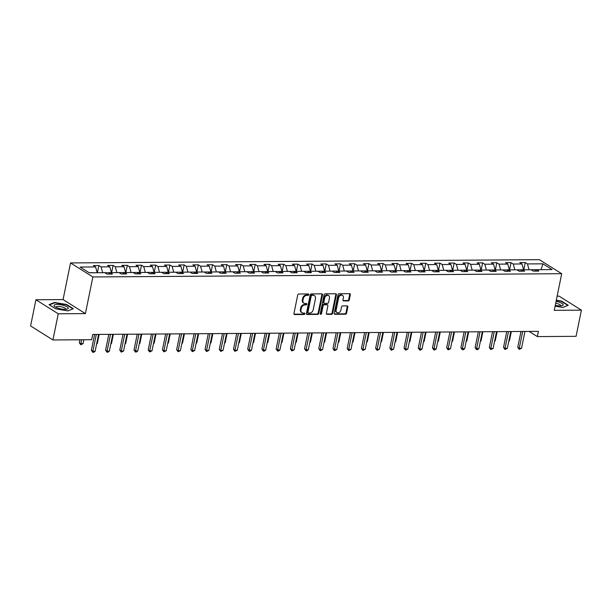 <?xml version="1.0" encoding="UTF-8"?>
<svg xmlns="http://www.w3.org/2000/svg" width="612" height="612" viewBox="0 0 612 612"><rect width="100%" height="100%" fill="white"/><g stroke="black" fill="none" stroke-linecap="round" stroke-linejoin="round"><path stroke-width="0.92" d="M308.792 294.663A0.765 0.589 122.1 0 0 308.318 293.951L298.809 294.012A1.094 0.842 122.1 0 0 297.707 295.053L293.944 313.551A1.094 0.842 122.1 0 0 294.632 314.568L304.133 314.499A0.765 0.589 122.1 0 0 304.424 313.061L303.192 313.069A3.496 2.685 122.1 0 1 302.007 312.747A3.496 2.685 122.1 0 1 301.005 309.802L301.318 308.264A3.496 2.685 122.1 0 1 304.845 304.952L306.077 304.944A0.765 0.589 122.1 0 0 306.367 303.506L305.143 303.514A3.496 2.685 122.1 0 1 303.95 303.185A3.496 2.685 122.1 0 1 302.948 300.247L303.261 298.702A3.496 2.685 122.1 0 1 306.796 295.397L308.02 295.389A0.765 0.589 122.1 0 0 308.792 294.663M303.95 303.185L303.345 302.81A3.496 2.685 122.1 0 1 302.343 299.865L302.657 298.327A3.496 2.685 122.1 0 1 306.191 295.015L307.415 295.007A0.765 0.589 122.1 0 0 308.188 293.951M294.632 314.568L294.028 314.185A1.094 0.842 122.1 0 0 294.028 314.185L303.529 314.124A0.765 0.589 122.1 0 0 304.294 313.061M302.007 312.747L301.402 312.365A3.496 2.685 122.1 0 1 300.4 309.427L300.714 307.882A3.496 2.685 122.1 0 1 304.24 304.577L305.472 304.569A0.765 0.589 122.1 0 0 306.245 303.506M348.182 300.905A1.094 0.842 122.1 0 0 349.284 299.872L350.339 294.686A1.094 0.842 122.1 0 0 349.651 293.661L339.102 293.737A1.094 0.842 122.1 0 0 338 294.77L334.236 313.267A1.094 0.842 122.1 0 0 334.917 314.285L345.474 314.216A1.094 0.842 122.1 0 0 346.576 313.183L347.853 306.91A1.094 0.842 122.1 0 0 347.165 305.893L342.651 305.923A1.094 0.842 122.1 0 0 341.542 306.956L340.915 310.062A2.922 2.249 122.1 0 1 336.967 312.556A2.922 2.249 122.1 0 1 336.126 310.1L338.604 297.922A2.922 2.249 122.1 0 1 342.552 295.428A2.922 2.249 122.1 0 1 343.393 297.891L342.98 299.918A1.094 0.842 122.1 0 0 343.661 300.936L348.182 300.905L347.578 300.53A1.094 0.842 122.1 0 0 348.679 299.498L349.735 294.303A1.094 0.842 122.1 0 0 349.666 293.661M554.25 310.345L581.4 310.154L576.076 336.325L537.351 336.6L538.422 331.36L92.718 334.458L91.655 339.698L52.93 339.966L58.255 313.788L85.412 313.604L92.863 276.961L561.701 273.702L554.25 310.345M322.524 294.877A1.094 0.842 122.1 0 0 321.843 293.852L311.286 293.928A1.094 0.842 122.1 0 0 310.185 294.961L306.421 313.459A1.094 0.842 122.1 0 0 307.109 314.484L317.659 314.407A1.094 0.842 122.1 0 0 318.76 313.375L322.524 294.877L321.92 294.494A1.094 0.842 122.1 0 0 321.858 293.852M325.194 293.829L335.743 293.76A1.094 0.842 122.1 0 1 336.432 294.777L332.668 313.275A1.094 0.842 122.1 0 1 331.566 314.308L327.053 314.346A1.094 0.842 122.1 0 1 326.364 313.321L327.887 305.816A1.094 0.842 122.1 0 0 327.206 304.799L324.207 304.822A1.094 0.842 122.1 0 0 323.105 305.855L321.514 313.665A0.765 0.589 122.1 0 1 320.267 313.673L324.092 294.869A1.094 0.842 122.1 0 1 325.194 293.829M92.863 276.961L70.533 262.938L539.371 259.679L561.701 273.702M523.78 269.785L525.257 262.556L519.787 262.594L521.99 263.971L513.246 264.032L511.043 262.655L505.573 262.686L507.776 264.07L499.032 264.132L496.829 262.747L491.359 262.785L493.563 264.17L484.819 264.231L482.616 262.846L477.146 262.885L479.349 264.269L470.605 264.33L468.402 262.946L462.932 262.984L465.135 264.369L456.391 264.43L454.188 263.045L448.718 263.084L450.922 264.468L442.178 264.529L439.974 263.145L434.512 263.183L436.716 264.568L427.964 264.629L425.761 263.244L420.299 263.282L422.502 264.667L413.75 264.728L411.547 263.344L406.085 263.382L408.288 264.767L399.544 264.828L397.341 263.443L391.871 263.481L394.074 264.866L385.33 264.927L383.127 263.543L377.658 263.581L379.861 264.965L371.117 265.027L368.914 263.642L363.444 263.68L365.647 265.057L356.903 265.118L354.7 263.741L349.23 263.78L351.433 265.157L342.689 265.218L340.486 263.841L335.016 263.871L337.22 265.256L328.476 265.317L326.272 263.933L320.81 263.971L323.014 265.356L314.262 265.417L312.059 264.032L306.597 264.07L308.8 265.455L300.048 265.516L297.845 264.132L292.383 264.17L294.586 265.554L285.835 265.616L283.631 264.231L278.169 264.269L280.373 265.654L271.629 265.715L269.425 264.33L263.956 264.369L266.159 265.753L257.415 265.815L255.212 264.43L249.742 264.468L251.945 265.853L243.201 265.914L240.998 264.529L235.528 264.568L237.731 265.952L228.987 266.013L226.784 264.629L221.315 264.667L223.518 266.052L214.774 266.113L212.571 264.728L207.101 264.767L209.304 266.151L200.56 266.212L198.357 264.828L192.895 264.866L195.098 266.243L186.346 266.304L184.143 264.927L178.681 264.965L180.884 266.342L172.133 266.404L169.929 265.019L164.467 265.057L166.671 266.442L157.919 266.503L155.716 265.118L150.254 265.157L152.457 266.541L143.713 266.603L141.51 265.218L136.04 265.256L138.243 266.641L129.499 266.702L127.296 265.317L121.826 265.356L124.029 266.74L115.285 266.801L113.082 265.417L107.613 265.455L109.816 266.84L101.072 266.901L98.869 265.516L93.399 265.554L95.602 266.939L80.118 267.046L89.291 272.807L104.782 272.7L106.985 274.084L112.447 274.046L110.244 272.661L108.523 274.069M525.257 262.556L527.452 263.933L542.943 263.826L552.116 269.586L536.632 269.693L538.835 271.078L533.366 271.116L531.162 269.731L522.418 269.793L524.622 271.177L519.152 271.215L516.949 269.831L508.205 269.892L510.408 271.277L504.938 271.315L502.735 269.93L493.991 269.991L496.194 271.376L490.732 271.414L488.529 270.03L479.777 270.091L481.981 271.476L476.519 271.514L474.315 270.129L465.564 270.19L467.767 271.575L462.305 271.613L460.102 270.229L451.35 270.29L453.553 271.674L448.091 271.713L445.888 270.328L437.144 270.389L439.347 271.774L433.877 271.812L431.674 270.428L422.93 270.489L425.133 271.873L419.664 271.912L417.461 270.527L408.717 270.588L410.92 271.973L405.45 272.011L403.247 270.626L394.503 270.688L396.706 272.065L391.236 272.103L389.033 270.726L380.289 270.787L382.492 272.164L377.023 272.202L374.819 270.825L366.075 270.879L368.279 272.263L362.817 272.302L360.613 270.917L351.862 270.978L354.065 272.363L348.603 272.401L346.4 271.017L337.648 271.078L339.851 272.462L334.389 272.501L332.186 271.116L323.442 271.177L325.638 272.562L320.175 272.6L317.972 271.215L309.228 271.277L311.432 272.661L305.962 272.7L303.759 271.315L295.015 271.376L297.218 272.761L291.748 272.799L289.545 271.414L280.801 271.476L283.004 272.86L277.534 272.898L275.331 271.514L266.587 271.575L268.79 272.96L263.321 272.998L261.117 271.613L252.373 271.674L254.577 273.059L249.107 273.097L246.904 271.713L238.16 271.774L240.363 273.159L234.901 273.197L232.698 271.812L223.946 271.873L226.149 273.25L220.687 273.289L218.484 271.912L209.732 271.973L211.936 273.35L206.473 273.388L204.27 272.011L195.526 272.065L197.73 273.449L192.26 273.488L190.057 272.103L181.313 272.164L183.516 273.549L178.046 273.587L175.843 272.202L167.099 272.263L169.302 273.648L163.832 273.686L161.629 272.302L152.885 272.363L155.088 273.748L149.619 273.786L147.415 272.401L138.672 272.462L140.875 273.847L135.405 273.885L133.202 272.501L124.458 272.562L126.661 273.947L121.199 273.985L118.996 272.6L110.244 272.661M514.784 269.846L523.528 269.785M523.551 269.678L521.99 263.971M514.807 269.739L513.246 264.032M522.418 269.793L520.69 271.208M500.57 269.946L509.314 269.884M509.337 269.777L507.776 264.07M500.593 269.838L499.032 264.132M508.205 269.892L506.484 271.307M486.356 270.045L495.1 269.984M495.123 269.877L493.563 264.17M486.379 269.938L484.819 264.231M493.991 269.991L492.27 271.407M472.143 270.144L480.894 270.083M480.91 269.976L479.349 264.269M472.166 270.037L470.605 264.33M479.777 270.091L478.056 271.506M457.929 270.244L466.681 270.183M466.704 270.076L465.135 264.369M457.952 270.137L456.391 264.43M465.564 270.19L463.842 271.598M443.715 270.343L452.467 270.282M452.49 270.175L450.922 264.468M443.738 270.236L442.178 264.529M451.35 270.29L449.629 271.697M429.509 270.443L438.253 270.382M438.276 270.267L436.716 264.568M429.532 270.328L427.964 264.629M437.144 270.389L435.415 271.797M415.296 270.542L424.039 270.481M424.062 270.366L422.502 264.667M415.318 270.428L413.75 264.728M422.93 270.489L421.201 271.896M401.082 270.642L409.826 270.58M409.849 270.466L408.288 264.767M401.105 270.527L399.544 264.828M408.717 270.588L406.988 271.996M386.868 270.741L395.612 270.68M395.635 270.565L394.074 264.866M386.891 270.626L385.33 264.927M394.503 270.688L392.774 272.095M372.654 270.841L381.398 270.779M381.421 270.665L379.861 264.965M372.677 270.726L371.117 265.027M380.289 270.787L378.568 272.195M358.441 270.932L367.185 270.871M367.208 270.764L365.647 265.057M358.464 270.825L356.903 265.118M366.075 270.879L364.354 272.294M344.227 271.032L352.979 270.971M353.002 270.864L351.433 265.157M344.25 270.925L342.689 265.218M351.862 270.978L350.14 272.394M330.013 271.131L338.765 271.07M338.788 270.963L337.22 265.256M330.036 271.024L328.476 265.317M337.648 271.078L335.927 272.493M315.8 271.231L324.551 271.17M324.574 271.062L323.014 265.356M315.823 271.124L314.262 265.417M323.442 271.177L321.713 272.592M301.594 271.33L310.338 271.269M310.361 271.162L308.8 265.455M301.617 271.223L300.048 265.516M309.228 271.277L307.499 272.692M287.38 271.43L296.124 271.368M296.147 271.261L294.586 265.554M287.403 271.323L285.835 265.616M295.015 271.376L293.286 272.784M273.166 271.529L281.91 271.468M281.933 271.361L280.373 265.654M273.189 271.422L271.629 265.715M280.801 271.476L279.072 272.883M258.952 271.629L267.696 271.567M267.719 271.453L266.159 265.753M258.975 271.514L257.415 265.815M266.587 271.575L264.866 272.983M244.739 271.728L253.483 271.667M253.506 271.552L251.945 265.853M244.762 271.613L243.201 265.914M252.373 271.674L250.652 273.082M230.525 271.827L239.269 271.766M239.292 271.651L237.731 265.952M230.548 271.713L228.987 266.013M238.16 271.774L236.439 273.182M216.311 271.927L225.063 271.866M225.086 271.751L223.518 266.052M216.334 271.812L214.774 266.113M223.946 271.873L222.225 273.281M202.098 272.026L210.849 271.965M210.872 271.85L209.304 266.151M202.121 271.912L200.56 266.212M209.732 271.973L208.011 273.38M187.892 272.118L196.636 272.057M196.659 271.95L195.098 266.243M187.907 272.011L186.346 266.304M195.526 272.065L193.797 273.48M173.678 272.218L182.422 272.156M182.445 272.049L180.884 266.342M173.701 272.111L172.133 266.404M181.313 272.164L179.584 273.579M159.464 272.317L168.208 272.256M168.231 272.149L166.671 266.442M159.487 272.21L157.919 266.503M167.099 272.263L165.37 273.679M145.251 272.417L153.995 272.355M154.017 272.248L152.457 266.541M145.274 272.309L143.713 266.603M152.885 272.363L151.156 273.778M131.037 272.516L139.781 272.455M139.804 272.348L138.243 266.641M131.06 272.409L129.499 266.702M138.672 272.462L136.95 273.878M116.823 272.615L125.567 272.554M125.59 272.447L124.029 266.74M116.846 272.508L115.285 266.801M124.458 272.562L122.737 273.969M102.609 272.715L111.361 272.654M111.376 272.547L109.816 266.84M102.632 272.608L101.072 266.901M89.115 272.7L97.147 272.753M97.17 272.638L95.602 266.939M85.412 313.604L63.074 299.582L35.924 299.765L58.255 313.788M35.924 299.765L30.6 325.944L52.93 339.966M581.4 310.154L559.07 296.132L557.142 296.147M63.074 299.582L70.533 262.938M529.12 331.429L537.351 336.6M540.84 269.67L528.998 269.747M541.039 269.663L542.943 263.826M529.02 269.64L527.452 263.933M536.632 269.693L534.903 271.108M97.4 272.753L98.869 265.516M111.606 272.654L113.082 265.417M125.82 272.554L127.296 265.317M140.033 272.455L141.51 265.218M154.247 272.355L155.716 265.118M168.461 272.256L169.929 265.019M182.674 272.156L184.143 264.927M196.888 272.057L198.357 264.828M211.102 271.957L212.571 264.728M225.308 271.858L226.784 264.629M239.522 271.759L240.998 264.529M253.735 271.667L255.212 264.43M267.949 271.567L269.425 264.33M282.163 271.468L283.631 264.231M296.376 271.368L297.845 264.132M310.59 271.269L312.059 264.032M324.804 271.17L326.272 263.933M339.017 271.07L340.486 263.841M353.223 270.971L354.7 263.741M367.437 270.871L368.914 263.642M381.651 270.772L383.127 263.543M395.865 270.672L397.341 263.443M410.078 270.58L411.547 263.344M424.292 270.481L425.761 263.244M438.506 270.382L439.974 263.145M452.719 270.282L454.188 263.045M466.933 270.183L468.402 262.946M481.139 270.083L482.616 262.846M495.353 269.984L496.829 262.747M509.567 269.884L511.043 262.655M67.94 310.904L73.371 308.731L66.639 304.508L54.491 302.458L49.059 304.631L55.784 308.853L67.94 310.904M555.099 306.161L562.841 307.461L568.265 305.289L561.541 301.066L556.316 300.186M54.399 302.902L54.491 302.458M307.109 314.484L306.505 314.101A1.094 0.842 122.1 0 0 306.505 314.101L317.054 314.033A1.094 0.842 122.1 0 0 318.156 312.992L321.92 294.494M311.982 295.359A0.765 0.589 122.1 0 0 311.21 296.086L307.905 312.319A0.765 0.589 122.1 0 0 308.387 313.038L309.68 313.03A3.496 2.685 122.1 0 0 313.214 309.718L315.471 298.618A3.496 2.685 122.1 0 0 314.469 295.68A3.496 2.685 122.1 0 0 313.275 295.351L311.378 294.984A0.765 0.589 122.1 0 0 310.605 295.703L311.21 296.086M308.119 312.962L307.522 312.587A0.765 0.589 122.1 0 1 307.3 311.944L310.605 295.703M314.469 295.68L313.864 295.298A3.496 2.685 122.1 0 0 312.671 294.969L313.275 295.351M311.378 294.984L312.671 294.969M326.433 313.964A1.094 0.842 122.1 0 0 326.448 313.964L330.962 313.933A1.094 0.842 122.1 0 0 332.064 312.9L335.827 294.403A1.094 0.842 122.1 0 0 335.758 293.76M327.581 304.898L326.976 304.524A1.094 0.842 122.1 0 0 326.601 304.416L323.603 304.439A1.094 0.842 122.1 0 0 322.501 305.472L320.91 313.283L321.514 313.665M320.267 313.994A0.765 0.589 122.1 0 0 320.91 313.283M329.47 298.036A2.922 2.249 122.1 0 0 328.636 295.573A2.922 2.249 122.1 0 0 324.689 298.067L323.817 302.359A1.094 0.842 122.1 0 0 324.505 303.384L327.497 303.361A1.094 0.842 122.1 0 0 328.598 302.328L329.47 298.036M328.636 295.573L328.032 295.198A2.922 2.249 122.1 0 0 324.085 297.692L324.689 298.067M324.13 303.277L323.526 302.902A1.094 0.842 122.1 0 1 323.212 301.976L324.085 297.692M343.041 300.561A1.094 0.842 122.1 0 0 343.057 300.561L347.578 300.53M342.552 295.428L341.947 295.045A2.922 2.249 122.1 0 0 338 297.539L338.604 297.922M336.967 312.556L336.363 312.181A2.922 2.249 122.1 0 1 335.521 309.718L338 297.539M334.917 314.285L334.313 313.91A1.094 0.842 122.1 0 0 334.313 313.91L344.87 313.834A1.094 0.842 122.1 0 0 345.971 312.801L347.249 306.536A1.094 0.842 122.1 0 0 347.18 305.893M79.897 339.775L79.292 342.728L80.799 343.669L83.079 343.653L83.875 339.752M81.595 339.767L80.753 344.747L79.292 342.728M83.079 343.653L80.753 344.747M94.592 334.45L91.364 350.301L92.871 351.25L96.298 334.435M95.151 351.234L93.735 352.321L92.825 352.321L92.871 351.25L95.151 351.234L98.57 334.42M92.825 352.321L91.364 350.301M68.261 308.088A7.237 2.035 11.5 0 0 60.733 304.738A7.237 2.035 11.5 0 0 54.078 305.694A7.237 2.035 11.5 0 0 54.858 306.666A7.237 2.035 11.5 0 0 67.075 309.144A7.237 2.035 11.5 0 0 68.261 308.088M65.652 309.335A4.957 1.392 11.5 0 0 65.775 309.114A4.957 1.392 11.5 0 0 65.775 308.945A4.957 1.392 11.5 0 0 60.909 306.704A4.957 1.392 11.5 0 0 56.067 307.14A4.957 1.392 11.5 0 0 56.067 307.308A4.957 1.392 11.5 0 0 56.09 307.392M49.457 304.875L54.652 302.795L66.433 304.784L72.95 308.876L67.901 310.896M555.26 305.365A7.237 2.035 11.5 0 0 559.995 305.916A7.237 2.035 11.5 0 0 561.969 305.709A7.237 2.035 11.5 0 0 562.336 303.644A7.237 2.035 11.5 0 0 556.071 301.372M567.844 305.464L562.795 307.453M556.254 300.492L561.326 301.341L567.844 305.434M560.554 305.901A4.957 1.392 11.5 0 0 560.668 305.679A4.957 1.392 11.5 0 0 555.696 303.246M96.711 343.562L97.293 343.554L99.152 334.412M97.293 343.554L96.604 344.082M110.925 343.462L111.506 343.454L113.365 334.32M111.506 343.454L110.818 343.982M108.806 334.351L105.578 350.202L107.085 351.15L110.512 334.336M109.364 351.135L107.949 352.221L107.039 352.221L107.085 351.15L109.364 351.135L112.784 334.32M107.039 352.221L105.578 350.202M123.02 334.251L119.791 350.11L121.298 351.051L124.718 334.236M123.578 351.036L121.252 352.13L121.298 351.051L123.578 351.036L126.998 334.221M121.252 352.13L119.791 350.11M125.139 343.363L125.72 343.363L127.579 334.221M125.72 343.363L125.032 343.883M139.352 343.263L139.934 343.263L141.793 334.121M139.934 343.263L139.245 343.783M153.566 343.164L154.148 343.164L156.006 334.022M154.148 343.164L153.459 343.684M137.233 334.152L134.005 350.01L135.512 350.959L138.932 334.137M137.792 350.936L136.377 352.022L135.466 352.03L135.512 350.959L137.792 350.936L141.211 334.121M135.466 352.03L134.005 350.01M151.439 334.053L148.219 349.911L149.726 350.86L153.145 334.037M152.005 350.844L149.68 351.931L149.726 350.86L152.005 350.844L155.425 334.022M149.68 351.931L148.219 349.911M165.653 333.953L162.432 349.812L163.94 350.76L167.359 333.938M166.219 350.745L163.894 351.831L163.94 350.76L166.219 350.745L169.639 333.923M163.894 351.831L162.432 349.812M167.78 343.064L168.354 343.064L170.22 333.923M168.354 343.064L167.673 343.584M179.867 333.854L176.638 349.712L178.153 350.661L181.573 333.846M180.425 350.645L178.107 351.732L178.153 350.661L180.425 350.645L183.852 333.823M178.107 351.732L176.638 349.712M181.994 342.965L182.567 342.965L184.426 333.823M182.567 342.965L181.886 343.485M194.081 333.754L190.852 349.613L192.367 350.561L195.786 333.747M194.639 350.546L192.321 351.632L192.367 350.561L194.639 350.546L198.066 333.731M192.321 351.632L190.852 349.613M196.2 342.873L196.781 342.865L198.64 333.724M196.781 342.865L196.1 343.393M208.294 333.655L205.066 349.513L206.581 350.462L210 333.647M208.853 350.447L206.527 351.533L206.581 350.462L208.853 350.447L212.272 333.632M206.527 351.533L205.066 349.513M210.413 342.774L210.995 342.766L212.854 333.624M210.995 342.766L210.314 343.294M222.508 333.555L219.28 349.414L220.787 350.362L224.214 333.548M223.066 350.347L220.741 351.433L220.787 350.362L223.066 350.347L226.486 333.532M220.741 351.433L219.28 349.414M224.627 342.674L225.208 342.666L227.067 333.525M225.208 342.666L224.52 343.194M236.722 333.456L233.493 349.314L235 350.263L238.428 333.448M237.28 350.248L234.954 351.334L235 350.263L237.28 350.248L240.7 333.433M234.954 351.334L233.493 349.314M238.841 342.575L239.422 342.567L241.281 333.425M239.422 342.567L238.734 343.095M250.935 333.364L247.707 349.215L249.214 350.163L252.634 333.349M251.494 350.148L250.078 351.234L249.168 351.234L249.214 350.163L251.494 350.148L254.913 333.333M249.168 351.234L247.707 349.215M253.054 342.475L253.636 342.468L255.495 333.326M253.636 342.468L252.947 342.995M265.149 333.265L261.921 349.115L263.428 350.064L266.847 333.249M265.707 350.049L264.292 351.135L263.382 351.135L263.428 350.064L265.707 350.049L269.127 333.234M263.382 351.135L261.921 349.115M267.268 342.376L267.849 342.368L269.708 333.226M267.849 342.368L267.161 342.896M279.355 333.165L276.134 349.024L277.641 349.965L281.061 333.15M279.921 349.949L278.506 351.036L277.596 351.036L277.641 349.965L279.921 349.949L283.341 333.135M277.596 351.036L276.134 349.024M281.482 342.276L282.063 342.276L283.922 333.135M282.063 342.276L281.375 342.797M293.569 333.066L290.348 348.924L291.855 349.865L295.275 333.05M294.135 349.85L291.809 350.944L291.855 349.865L294.135 349.85L297.554 333.035M291.809 350.944L290.348 348.924M295.695 342.177L296.269 342.177L298.136 333.035M296.269 342.177L295.588 342.697M307.782 332.966L304.554 348.825L306.069 349.773L309.488 332.951M308.341 349.75L306.933 350.837L306.023 350.844L306.069 349.773L308.341 349.75L311.768 332.936M306.023 350.844L304.554 348.825M309.909 342.077L310.483 342.077L312.342 332.936M310.483 342.077L309.802 342.598M321.996 332.867L318.768 348.725L320.283 349.674L323.702 332.852M322.555 349.659L320.237 350.745L320.283 349.674L322.555 349.659L325.982 332.836M320.237 350.745L318.768 348.725M324.115 341.978L324.697 341.978L326.556 332.836M324.697 341.978L324.016 342.498M336.21 332.767L332.982 348.626L334.496 349.574L337.916 332.752M336.768 349.559L334.443 350.645L334.496 349.574L336.768 349.559L340.188 332.737M334.443 350.645L332.982 348.626M338.329 341.878L338.91 341.878L340.769 332.737M338.91 341.878L338.229 342.399M350.424 332.668L347.195 348.526L348.702 349.475L352.13 332.66M350.982 349.46L348.656 350.546L348.702 349.475L350.982 349.46L354.402 332.637M348.656 350.546L347.195 348.526M352.543 341.779L353.124 341.779L354.983 332.637M353.124 341.779L352.435 342.299M364.637 332.568L361.409 348.427L362.916 349.375L366.343 332.561M365.196 349.36L362.87 350.447L362.916 349.375L365.196 349.36L368.615 332.546M362.87 350.447L361.409 348.427M366.756 341.687L367.338 341.68L369.197 332.538M367.338 341.68L366.649 342.207M378.851 332.469L375.623 348.327L377.13 349.276L380.549 332.461M379.409 349.261L377.084 350.347L377.13 349.276L379.409 349.261L382.829 332.446M377.084 350.347L375.623 348.327M380.97 341.588L381.551 341.58L383.41 332.438M381.551 341.58L380.863 342.108M393.065 332.37L389.836 348.228L391.343 349.177L394.763 332.362M393.623 349.161L391.298 350.248L391.343 349.177L393.623 349.161L397.043 332.347M391.298 350.248L389.836 348.228M395.184 341.488L395.765 341.481L397.624 332.339M395.765 341.481L395.077 342.009M407.271 332.27L404.05 348.129L405.557 349.077L408.977 332.262M407.837 349.062L405.511 350.148L405.557 349.077L407.837 349.062L411.256 332.247M405.511 350.148L404.05 348.129M409.397 341.389L409.979 341.381L411.838 332.24M409.979 341.381L409.29 341.909M421.484 332.178L418.264 348.029L419.771 348.978L423.19 332.163M422.051 348.962L420.635 350.049L419.725 350.049L419.771 348.978L422.051 348.962L425.47 332.148M419.725 350.049L418.264 348.029M423.611 341.289L424.185 341.282L426.051 332.14M424.185 341.282L423.504 341.81M435.698 332.079L432.47 347.93L433.984 348.878L437.404 332.064M436.257 348.863L434.849 349.949L433.939 349.949L433.984 348.878L436.257 348.863L439.684 332.048M433.939 349.949L432.47 347.93M437.825 341.19L438.399 341.182L440.257 332.041M438.399 341.182L437.718 341.71M449.912 331.979L446.683 347.838L448.198 348.779L451.618 331.964M450.47 348.763L448.152 349.857L448.198 348.779L450.47 348.763L453.897 331.949M448.152 349.857L446.683 347.838M452.031 341.091L452.612 341.091L454.471 331.949M452.612 341.091L451.931 341.611M464.126 331.88L460.897 347.738L462.404 348.679L465.831 331.865M464.684 348.664L463.276 349.75L462.358 349.758L462.404 348.679L464.684 348.664L468.103 331.849M462.358 349.758L460.897 347.738M466.245 340.991L466.826 340.991L468.685 331.849M466.826 340.991L466.137 341.511M478.339 331.781L475.111 347.639L476.618 348.588L480.045 331.765M478.898 348.565L477.482 349.651L476.572 349.659L476.618 348.588L478.898 348.565L482.317 331.75M476.572 349.659L475.111 347.639M480.458 340.892L481.04 340.892L482.899 331.75M481.04 340.892L480.351 341.412M492.553 331.681L489.325 347.54L490.832 348.488L494.251 331.666M493.111 348.473L490.786 349.559L490.832 348.488L493.111 348.473L496.531 331.65M490.786 349.559L489.325 347.54M494.672 340.792L495.253 340.792L497.112 331.65M495.253 340.792L494.565 341.312M506.767 331.582L503.538 347.44L505.045 348.389L508.465 331.566M507.325 348.373L504.999 349.46L505.045 348.389L507.325 348.373L510.745 331.551M504.999 349.46L503.538 347.44M508.886 340.693L509.467 340.693L511.326 331.551M509.467 340.693L508.779 341.213M520.973 331.482L517.752 347.341L519.259 348.289L522.679 331.475M521.539 348.274L519.213 349.36L519.259 348.289L521.539 348.274L524.958 331.452M519.213 349.36L517.752 347.341M306.191 295.015L306.796 295.397M302.657 298.327L303.261 298.702M302.343 299.865L302.948 300.247M305.472 304.569L306.077 304.944M304.24 304.577L304.845 304.952M300.714 307.882L301.318 308.264M300.4 309.427L301.005 309.802M303.529 314.124L304.133 314.499M307.415 295.007L308.02 295.389M318.156 312.992L318.76 313.375M317.054 314.033L317.659 314.407M307.3 311.944L307.905 312.319M335.827 294.403L336.432 294.777M332.064 312.9L332.668 313.275M330.962 313.933L331.566 314.308M326.448 313.964L327.053 314.346M326.601 304.416L327.206 304.799M323.603 304.439L324.207 304.822M322.501 305.472L323.105 305.855M323.212 301.976L323.817 302.359M343.057 300.561L343.661 300.936M335.521 309.718L336.126 310.1M347.249 306.536L347.853 306.91M345.971 312.801L346.576 313.183M344.87 313.834L345.474 314.216M349.735 294.303L350.339 294.686M348.679 299.498L349.284 299.872"/></g></svg>
